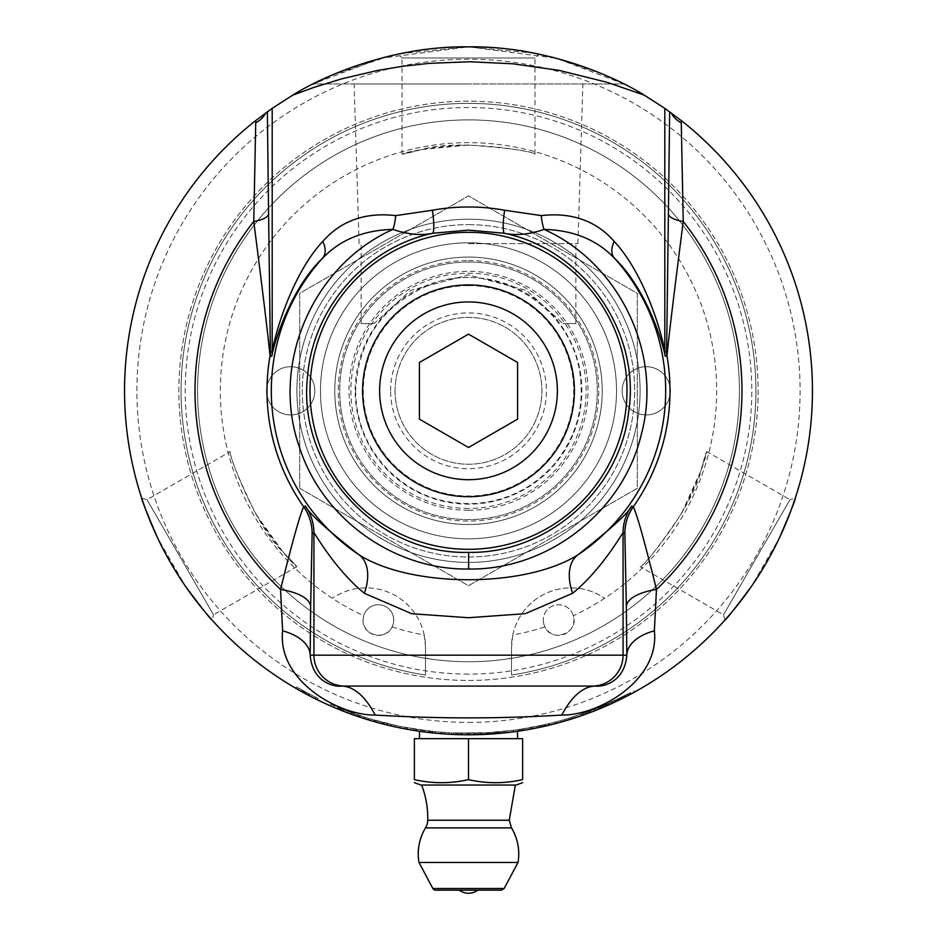 <?xml version="1.0" encoding="UTF-8"?>
<svg xmlns="http://www.w3.org/2000/svg" width="937" height="937" viewBox="0 0 937 937"><rect width="100%" height="100%" fill="white"/><g stroke="black" fill="none" stroke-linecap="round" stroke-linejoin="round"><path stroke-width="0.7" stroke-dasharray="4.68 3.51" d="M464.846 734.76L466.825 734.784M464.6 734.76L462.082 734.725M460.617 733.144L475.071 733.179A353.636 347.978 88.5 0 0 480.224 733.039L453.274 732.898L480.728 733.015A348.306 345.355 88.4 0 1 475.586 733.167L458.732 733.097L470.561 733.238L460.617 733.144L460.582 734.69L464.213 734.76M467.493 733.238L467.493 734.784L480.786 734.561A349.817 346.877 88.4 0 1 475.621 734.713L475.586 733.167M470.913 734.772L468.5 734.784L470.573 734.784L470.561 733.238M469.191 733.238L469.191 734.784L468.5 734.784L475.106 734.725A355.135 349.501 88.5 0 0 480.271 734.585L480.224 733.039M477.647 734.667L475.891 734.702M471.51 734.772L513.429 731.844L468.5 734.784A343.973 343.973 0 0 1 170.616 218.836A343.973 343.973 0 0 1 766.384 218.836A343.973 343.973 0 0 1 468.5 734.784L467.083 734.784M485.998 732.793L513.23 730.31L485.998 732.793L486.08 734.339L488.798 734.186M483.515 732.91L461.812 733.179A8241.875 1679.936 91.5 0 1 457.162 733.05A342.427 342.427 0 0 1 451.751 732.828A8245.694 1680.322 -87.6 0 0 456.694 733.039L488.856 732.629L488.95 734.175L487.814 734.245A8286.769 1688.298 87.2 0 1 483.211 734.467A343.973 343.973 0 0 1 477.765 734.655A8261.189 1685.686 -92 0 0 482.965 734.479L482.895 732.933L483.574 734.456M451.13 732.793L451.048 734.339L422.821 731.738L451.048 734.339A343.973 343.973 0 0 1 431.02 732.734A343.973 343.973 0 0 0 441.795 733.741A8332.354 1692.936 -85.8 0 0 444.688 733.964A343.973 343.973 0 0 1 435.143 733.167L435.283 731.621L422.411 730.122L431.219 731.2A342.427 342.427 0 0 0 451.13 732.793L442.709 732.265L442.592 733.812A343.973 343.973 0 0 1 429.696 732.593L426.241 732.184M461.812 733.179L461.777 734.713A8207.921 1680.252 91.5 0 1 457.104 734.596A343.973 343.973 0 0 1 451.669 734.374A8211.716 1680.638 -87.6 0 0 456.647 734.585L468.5 734.784L467.399 734.784L467.364 733.238L467.399 734.784M468.195 734.784L467.598 733.238M465.584 734.772L468.5 734.784M458.568 734.643L456.448 734.573M455.921 734.549L458.064 734.631M457.467 734.608L454.328 734.491M432.835 732.933A343.973 343.973 0 0 0 448.718 734.21A343.973 343.973 0 0 1 432.835 732.933L432.988 731.387L432.835 732.933M523.35 728.822L539.653 725.765A348.482 345.437 77.6 0 0 544.374 724.723A10074.109 1857.298 77.5 0 1 540.415 725.601A342.427 342.427 0 0 1 519.906 729.361A342.427 342.427 0 0 0 536.374 726.444L517.938 729.654L521.23 729.15L521.476 730.684L545.627 726.023A346.327 345.144 77.5 0 1 540.321 727.206L540.005 725.695L523.35 728.822L523.596 730.345L539.981 727.276A350.005 346.971 77.6 0 0 544.713 726.234A10031.92 1857.591 77.5 0 1 540.731 727.112A343.973 343.973 0 0 1 520.14 730.883A343.973 343.973 0 0 0 536.678 727.955L542.113 726.819M530.049 729.232L528.925 729.431M528.445 729.525L525.083 730.099M536.924 727.908L535.835 728.131M573.936 716.606L589.596 711.113A348.482 345.437 68.9 0 0 594.105 709.368A10074.109 1857.298 68.8 0 1 590.31 710.843A342.427 342.427 0 0 1 570.61 717.66A342.427 342.427 0 0 0 586.445 712.284L568.724 718.246L571.898 717.25L572.366 718.726L595.534 710.469A346.327 345.144 68.8 0 1 590.474 712.436L589.923 710.984L573.936 716.606L574.416 718.07L590.146 712.553A350.005 346.971 68.9 0 0 594.667 710.808A10031.92 1857.591 68.8 0 1 590.86 712.284A343.973 343.973 0 0 1 571.078 719.136A343.973 343.973 0 0 0 586.984 713.736L588.12 713.315M580.612 715.997L579.546 716.372M579.078 716.524L575.857 717.601M587.218 713.654L586.164 714.029M339.674 709.754L339.182 709.555A8310.37 1690.699 112.5 0 1 334.603 707.658A343.973 343.973 0 0 1 329.754 705.561L337.496 708.864A343.973 343.973 0 0 0 342.544 710.89L357.547 716.395A8332.835 1692.983 -71.6 0 0 362.42 718.023A343.973 343.973 0 0 0 367.468 719.616L367.925 718.129L359.89 715.552L359.398 717.028A343.973 343.973 0 0 1 353.963 715.154A2128.595 855.657 -70 0 1 347.686 712.87L346.467 712.413M342.075 709.051L365.149 717.262A344.793 343.61 108 0 1 360.007 715.599L359.667 715.481A348.482 345.437 108.1 0 0 364.259 716.981A10074.109 1857.298 108.1 0 1 360.394 715.727A342.427 342.427 0 0 1 340.834 708.548A342.427 342.427 0 0 0 356.493 714.404L338.995 707.798L342.075 709.051L341.501 710.48L359.398 717.028M345.413 712.003L342.883 711.031M359.89 715.552A342.427 342.427 0 0 1 354.467 713.689A2135.107 855.048 -70 0 1 348.224 711.417L341.501 708.817L340.541 710.094M409.094 729.618L405.112 728.892A343.973 343.973 0 0 1 399.794 727.85A8222.995 1681.786 -79.1 0 0 407.173 729.279A343.973 343.973 0 0 1 386.723 724.922L387.66 725.144A343.973 343.973 0 0 0 413.451 730.356L410.488 729.853M623.691 697.784L623.691 697.784A343.973 343.973 -115.2 0 1 605.782 706.193L624.112 697.573A343.973 343.973 -116.6 0 1 620.599 699.33L634.466 692.092A343.973 343.973 -118.5 0 1 631.023 693.966L618.584 700.314A343.973 343.973 -115.2 0 1 611.533 703.64L599.293 708.946L611.533 703.64A343.973 343.973 64.8 0 0 618.584 700.314L628.996 695.043A343.973 343.973 -117.2 0 1 622.051 698.604L605.782 706.193A343.973 343.973 64.8 0 0 623.691 697.784L623 696.402A342.427 342.427 -115.2 0 1 605.173 704.776A342.427 342.427 64.8 0 0 623 696.402L623.691 697.784M585.32 712.694L566.674 718.866L585.004 712.811A342.427 342.427 68.9 0 0 598.017 707.798L598.602 709.227A343.973 343.973 -111.1 0 1 585.531 714.263L567.119 720.342L585.848 714.146A343.973 343.973 68.9 0 0 598.602 709.227L599.293 708.946L598.204 707.716L598.602 709.227L598.017 707.798A342.427 342.427 -111.1 0 1 585.32 712.694L585.848 714.146M548.297 723.809L554.751 722.193A342.427 342.427 0 0 0 568.759 718.234L560.666 720.6A342.427 342.427 0 0 1 548.871 723.669L532.193 727.264L548.297 723.809L548.66 725.308L555.137 723.692A343.973 343.973 0 0 0 569.216 719.71L568.724 718.246M565.175 720.916L564.742 719.44A342.427 342.427 0 0 1 549.422 723.54A342.427 342.427 0 0 0 564.742 719.44L565.175 720.916A343.973 343.973 0 0 1 549.785 725.039A343.973 343.973 0 0 0 565.175 720.916L561.087 722.087A343.973 343.973 0 0 1 549.234 725.179L548.871 723.669M549.082 725.215L547.524 725.589M546.037 725.929L545.545 724.465L537.569 726.198L549.469 723.528A342.427 342.427 0 0 0 556.391 721.771A8247.099 1680.463 -105.4 0 0 562.68 720.038A342.427 342.427 0 0 1 556.508 721.736L545.545 724.465M544.198 726.351L542.687 726.69L542.359 725.179M542.652 726.69L537.885 727.709L537.569 726.198M535.765 728.143L534.992 728.295M532.193 727.264L532.485 728.775M537.545 727.78L538.47 727.592M526.43 729.876L521.136 730.731A343.973 343.973 0 0 1 491.855 733.987L492.815 733.929A343.973 343.973 0 0 0 516.732 731.387A8123.755 1671.62 -98.3 0 0 519.367 731.001A343.973 343.973 0 0 1 495.931 733.694L496.879 733.612A343.973 343.973 0 0 0 520.316 730.86A8269.002 1686.495 -98.9 0 0 523.221 730.403A343.973 343.973 0 0 1 497.746 733.542L498.695 733.46A343.973 343.973 0 0 0 529.499 729.337L526.664 729.829M448.718 734.21L448.8 732.675A342.427 342.427 0 0 1 432.988 731.387A342.427 342.427 0 0 0 448.8 732.675L448.718 734.21L442.592 733.812M421.029 731.492L423.969 731.891M422.786 731.738L431.043 732.734L431.184 731.2A342.427 342.427 0 0 0 441.913 732.207A8366.871 1692.632 -85.8 0 0 444.794 732.418A342.427 342.427 0 0 1 435.283 731.621M420.338 731.399L417.855 731.036M442.709 732.265A342.427 342.427 0 0 1 429.872 731.047L416.04 729.197L415.805 730.719L420.596 731.434M374.027 719.944A342.427 342.427 0 0 1 368.862 718.421L376.967 720.776A342.427 342.427 0 0 0 382.167 722.181L374.027 719.944L373.605 721.431A343.973 343.973 0 0 1 368.417 719.897L376.557 722.263A343.973 343.973 0 0 0 381.781 723.669L377.096 722.415M376.709 722.31L384.17 724.289L384.545 722.79L396.632 725.613L396.304 727.124M310.604 696.402L302.03 691.822L302.78 690.464L305.837 692.138L305.111 693.497L302.698 692.185L310.206 696.203M604.412 705.116L619.486 698.159A348.482 345.437 63.4 0 0 623.796 695.992A10074.109 1857.298 63.4 0 1 620.165 697.819A342.427 342.427 0 0 1 601.203 706.475A342.427 342.427 0 0 0 616.464 699.623L599.375 707.236L602.444 705.959L603.053 707.376L625.33 696.952A346.327 345.144 63.3 0 1 620.481 699.389L619.79 698.006L604.412 705.116L605.021 706.533L620.165 699.541A350.005 346.971 63.4 0 0 624.499 697.374A10031.92 1857.591 63.4 0 1 620.856 699.201A343.973 343.973 0 0 1 601.812 707.903A343.973 343.973 0 0 0 617.132 701.017L618.221 700.489M611.006 703.874L609.975 704.343M602.444 705.959L621.372 697.222A342.427 342.427 62.8 0 0 628.27 693.685L617.905 698.92A342.427 342.427 -115.2 0 1 610.889 702.235L608.909 703.125L609.542 704.542L606.426 705.924M617.354 700.911L616.347 701.391M497.418 733.566L507.116 732.605M504.68 732.875L499.761 733.366L509.283 732.359L509.096 730.825M496.61 733.636L492.522 733.94M487.111 734.28L492.803 733.929L492.698 732.383A342.427 342.427 0 0 0 516.521 729.853L516.732 731.387M495.064 733.753L508.135 732.488L507.959 730.954L491.304 732.476L507.959 730.954M427.565 732.336L425.164 732.043M412.643 730.216L422.282 731.668M419.858 731.328L414.962 730.591L424.438 731.949L424.637 730.415L428.771 730.93L401.762 726.667L401.469 728.19M411.847 730.087L411.214 729.982M407.806 729.384L410.289 729.818M402.477 728.389L404.831 728.845M396.632 725.613L369.939 718.749L384.428 722.755L384.041 724.254L395.555 726.96A346.772 345.366 102.7 0 1 390.694 725.87L391.045 724.36L374.847 720.178L374.425 721.666L390.635 725.859M389.242 725.531L383.924 724.219L384.299 722.72M392.041 726.175L394.336 726.69M390.389 725.8L388.621 725.379M385.4 724.594L379.895 723.177M365.149 717.262L364.68 718.738A346.327 345.144 108 0 1 359.515 717.063L360.007 715.599M349.63 713.596L348.447 713.151M348.095 713.022L344.921 711.815M344.066 709.836L343.504 711.265L359.176 716.946A350.005 346.971 108.1 0 0 363.79 718.456A10031.92 1857.591 108.1 0 1 359.913 717.192A343.973 343.973 0 0 1 340.248 709.977A343.973 343.973 0 0 0 355.99 715.868L357.138 716.255M356.224 715.938L355.17 715.575M766.384 562.797L751.263 586.667L779.49 537.768L766.384 562.797M170.616 562.797L157.51 537.768L185.737 586.667L170.616 562.797M468.5 46.85C495.474 47.518 515.573 49.298 528.796 52.179C506.566 45.386 428.244 45.737 407.29 52.343C420.362 49.403 440.765 47.576 468.5 46.85M623.89 83.955L556.531 58.317L468.5 46.85L380.469 58.317L313.11 83.955L623.89 83.955L313.11 83.955M330.562 75.721L389.71 55.997M399.654 53.807L466.813 46.85L534.055 53.151M552.713 57.321L602.315 73.953M614.625 79.434L622.273 83.135M468.5 145.012C411.484 146.828 379.204 161.246 421.498 149.557C459.563 138.055 538.061 152.181 534.98 154.172C531.033 151.08 508.885 148.023 468.5 145.012L421.498 149.557L402.02 154.172L402.02 57.977L534.98 57.977L402.02 57.977L398.178 54.135M255.625 513.722C285.703 562.188 314.328 582.943 283.056 552.162C254.068 524.943 227.059 449.901 230.326 451.575C229.612 456.53 238.045 477.249 255.625 513.722L283.068 552.162L296.795 566.709L213.495 614.801L147.015 499.667L213.495 614.801L212.078 620.06M681.375 513.722C708.313 463.44 711.968 428.279 700.946 470.737C691.869 509.459 640.393 570.375 640.205 566.709C644.855 564.847 658.57 547.185 681.375 513.722L700.946 470.737L706.674 451.575L789.985 499.667L723.505 614.801L789.985 499.667L795.244 498.261M468.5 219.223A171.6 171.6 0 0 1 617.108 476.617A171.6 171.6 0 0 1 319.892 476.617A171.6 171.6 0 0 1 468.5 219.223A171.6 171.6 0 0 1 617.108 476.617A171.6 171.6 0 0 1 319.892 476.617A171.6 171.6 0 0 1 468.5 219.223M468.5 224.634A166.189 166.189 0 0 1 634.689 390.823A166.189 166.189 0 0 1 468.5 557A166.189 166.189 0 0 1 302.311 390.823A166.189 166.189 0 0 1 468.5 224.634A166.189 166.189 0 0 0 302.311 390.823A166.189 166.189 0 0 0 468.5 557A166.189 166.189 0 0 0 634.689 390.823A166.189 166.189 0 0 0 468.5 224.634M468.5 257.089A133.722 133.722 0 0 1 584.301 457.678A133.722 133.722 0 0 1 352.699 457.678A133.722 133.722 0 0 1 468.5 257.089A133.722 133.722 0 0 0 352.699 457.678A133.722 133.722 0 0 0 584.301 457.678A133.722 133.722 0 0 0 468.5 257.089M363.064 620.036C362.033 635.52 386.091 641.236 392.064 626.912A248.164 248.164 0 0 0 424.203 634.993L425.503 647.338L425.503 675.015A287.425 287.425 0 0 1 227.082 234.824A287.425 287.425 0 0 1 709.918 234.824A287.425 287.425 0 0 1 511.497 675.015L511.497 647.338L512.797 634.993A248.164 248.164 0 0 0 544.936 626.912C551.963 643.473 579.441 632.674 573.315 615.761A248.164 248.164 0 0 0 655.537 227.714A248.164 248.164 0 0 0 281.463 227.714A248.164 248.164 0 0 0 363.685 615.761L363.064 620.036A15.308 15.308 0 0 1 383.983 605.782A15.308 15.308 0 0 1 376.018 635.169A15.308 15.308 0 0 1 363.064 620.036M573.315 615.761A15.308 15.308 0 0 0 543.308 620.036A15.308 15.308 0 0 1 572.484 613.536A15.308 15.308 0 0 1 564.215 634.29A15.308 15.308 0 0 1 543.308 620.036A15.308 15.308 0 0 0 544.936 626.912M512.797 634.993A59.488 59.488 0 0 1 604.658 598.298A59.488 59.488 0 0 0 511.497 647.338L511.497 675.015A287.425 287.425 0 0 0 709.918 234.824A287.425 287.425 0 0 0 227.082 234.824A287.425 287.425 0 0 0 425.503 675.015L425.503 647.338A59.488 59.488 0 0 0 332.342 598.298A59.488 59.488 0 0 1 424.203 634.993M392.064 626.912A15.308 15.308 0 0 0 383.983 605.782A15.308 15.308 0 0 0 363.685 615.761M332.342 598.298A248.164 248.164 0 0 1 281.463 227.714A248.164 248.164 0 0 1 655.537 227.714A248.164 248.164 0 0 1 604.658 598.298M468.5 680.449A289.627 289.627 0 0 0 758.127 390.823A289.627 289.627 0 0 0 468.5 101.184A289.627 289.627 0 0 0 178.873 390.823A289.627 289.627 0 0 0 468.5 680.449A289.627 289.627 0 0 0 758.127 390.823A289.627 289.627 0 0 0 468.5 101.184A289.627 289.627 0 0 0 178.873 390.823A289.627 289.627 0 0 0 468.5 680.449M468.5 738.649L517.505 738.649L419.495 738.649L468.5 738.649L468.5 779.619C450.463 783.719 432.414 783.719 414.377 779.619L414.377 738.649L522.623 738.649L522.623 779.619C504.586 783.719 486.537 783.719 468.5 779.619M420.877 785.03L516.123 785.03M468.5 890.15L435.576 890.15M418.991 862.462L518.009 862.462M511.485 827.886L425.515 827.886M468.5 785.03L515.373 785.03L468.5 785.03M468.5 285.633A105.178 105.178 0 0 1 559.588 443.412A105.178 105.178 0 0 1 377.412 443.412A105.178 105.178 0 0 1 468.5 285.633M419.413 362.478L419.413 419.155L468.5 447.488L517.587 419.155L517.587 362.478L468.5 334.146L419.413 362.478M468.5 722.415A331.604 331.604 0 0 0 755.679 225.021A331.604 331.604 0 0 0 181.321 225.021A331.604 331.604 0 0 0 468.5 722.415M468.5 674.113A283.29 283.29 0 0 1 223.158 249.172A283.29 283.29 0 0 1 713.842 249.172A283.29 283.29 0 0 1 468.5 674.113M543.015 726.62L549.832 725.027A343.973 343.973 0 0 0 556.789 723.259A8213.121 1680.779 -105.4 0 0 563.102 721.513A343.973 343.973 0 0 1 556.906 723.235L556.508 721.736M549.925 725.004L549.047 723.633M540.262 727.217L538.025 727.686M468.5 119.889A270.922 270.922 0 0 0 197.578 390.823A270.922 270.922 0 0 0 468.5 661.745A270.922 270.922 0 0 0 739.422 390.823A270.922 270.922 0 0 0 468.5 119.889A270.922 270.922 0 0 0 197.578 390.823A270.922 270.922 0 0 0 468.5 661.745A270.922 270.922 0 0 0 739.422 390.823A270.922 270.922 0 0 0 468.5 119.889M374.05 323.57L361.143 323.57L374.05 323.57L410.511 290.447L468.5 274.869L526.489 290.447L562.95 323.57L526.489 290.447L468.5 274.869L410.511 290.447L374.05 323.57M468.5 243.643L577.895 243.643L468.5 243.643M562.95 323.57L575.857 323.57L562.95 323.57M468.5 83.955L354.116 83.955L468.5 83.955M595.756 686.083L341.244 686.083M468.5 242.8A148.023 148.023 0 0 1 616.523 390.823A148.023 148.023 0 0 1 468.5 538.834A148.023 148.023 0 0 1 320.477 390.823A148.023 148.023 0 0 1 468.5 242.8A148.023 148.023 0 0 1 616.523 390.823A148.023 148.023 0 0 1 468.5 538.834A148.023 148.023 0 0 1 320.477 390.823A148.023 148.023 0 0 1 468.5 242.8M390.612 390.823A77.888 77.888 0 0 1 507.444 323.359A77.888 77.888 0 0 1 507.444 458.275A77.888 77.888 0 0 1 390.612 390.823M395.074 390.823A73.426 73.426 0 0 0 505.219 454.41A73.426 73.426 0 0 0 505.219 327.224A73.426 73.426 0 0 0 395.074 390.823A73.426 73.426 0 0 0 468.5 464.248A73.426 73.426 0 0 0 541.926 390.823A73.426 73.426 0 0 0 468.5 317.385A73.426 73.426 0 0 0 395.074 390.823M468.5 277.481A113.33 113.33 0 0 0 370.349 447.488A113.33 113.33 0 0 0 566.651 447.488A113.33 113.33 0 0 0 468.5 277.481M299.688 488.282L468.5 585.742L637.312 488.282L637.312 293.351L468.5 195.892L299.688 293.351L299.688 488.282L299.688 293.351L468.5 195.892L637.312 293.351L637.312 488.282L468.5 585.742L299.688 488.282M468.5 262.032A128.791 128.791 0 0 1 597.291 390.823A128.791 128.791 0 0 1 468.5 519.613A128.791 128.791 0 0 1 339.709 390.823A128.791 128.791 0 0 1 468.5 262.032A128.791 128.791 0 0 1 597.291 390.823A128.791 128.791 0 0 1 468.5 519.613A128.791 128.791 0 0 1 339.709 390.823A128.791 128.791 0 0 1 468.5 262.032M468.5 260.568A130.243 130.243 0 0 1 598.743 390.823A130.243 130.243 0 0 1 468.5 521.066A130.243 130.243 0 0 1 338.257 390.823A130.243 130.243 0 0 1 468.5 260.568M424.028 731.902L429.134 732.523A343.973 343.973 0 0 0 438.153 733.448A8057.872 1664.826 -85.2 0 0 440.835 733.671A343.973 343.973 0 0 1 432.215 732.863L431.161 732.757M429.333 732.547L427.694 732.359M401.762 726.667L423.501 730.274L423.29 731.797L422.505 731.692M422.376 731.68L423.255 731.797L423.454 730.263L416.953 729.337L416.719 730.86M423.501 730.274L415.208 729.068L414.962 730.591L422.634 731.715M305.685 693.813L308.039 695.067A343.973 343.973 0 0 0 308.987 695.559A343.973 343.973 0 0 1 308.039 695.067L305.603 693.767M494.08 733.835L492.897 733.917M495.743 733.706L497.16 733.589M302.78 692.232L309.901 696.039M309.971 696.074L300.308 690.862M305.837 692.138L304.279 691.295L303.541 692.642L301.351 691.436A343.973 343.973 0 0 0 304.209 693.017L308.378 695.242A343.973 343.973 0 0 0 308.987 695.559A343.973 343.973 0 0 0 311.33 696.777A343.973 343.973 0 0 1 308.987 695.559L308.718 695.418M303.986 692.888L303.155 692.431M304.279 691.295L303.436 690.827L302.862 692.279M304.08 692.947L304.97 693.427M409.34 729.654L408.181 729.454M411.003 729.946L412.385 730.181M377.693 722.579L375.585 721.994M375.432 720.354L391.443 724.453L375.432 720.354L375.011 721.841L386.267 724.816M388.141 725.261L389.628 725.613M359.667 715.481L359.176 716.946M364.259 716.981L363.79 718.456M360.394 715.727L359.913 717.192M340.834 708.548L340.248 709.977L340.834 708.548M356.493 714.404L355.99 715.868M358.637 715.142L358.145 716.606M338.995 707.798L338.409 709.239M384.428 722.755L395.882 725.449A345.238 343.832 102.7 0 1 391.045 724.36M395.882 725.449L395.555 726.96M384.545 722.79L374.882 720.19L374.46 721.677M369.939 718.749L369.494 720.225M391.443 724.453L391.104 725.964M428.771 730.93L428.584 732.465M415.208 729.068L414.962 730.591L415.208 729.068L424.637 730.415M406.974 727.662L406.705 729.185M480.728 733.015L480.786 734.561M458.732 733.097L458.697 734.643M463.288 734.749L459.61 734.667M470.023 733.238L470.034 734.784M475.071 733.179L475.106 734.725M455.312 732.98L455.253 734.526M461.098 733.156L461.063 734.702M453.274 732.898L453.203 734.444M513.23 730.31L513.429 731.844M491.304 732.476L491.41 734.022M549.422 723.54L549.785 725.039L549.422 723.54M609.542 704.542L608.909 703.125L606.977 703.992L610.889 702.235A342.427 342.427 64.8 0 0 617.905 698.92L624.628 695.57A344.793 343.61 63.3 0 1 619.79 698.006M624.628 695.57L625.33 696.952M619.486 698.159L620.165 699.541M623.796 695.992L624.499 697.374L623.796 695.992M620.165 697.819L620.856 699.201M601.203 706.475L601.812 707.903L601.203 706.475M616.464 699.623L617.132 701.017M618.502 698.639L619.181 700.021M599.375 707.236L599.973 708.665M303.436 690.827L302.101 690.089A342.427 342.427 0 0 0 304.947 691.658L309.105 693.872A342.427 342.427 0 0 0 309.702 694.188A342.427 342.427 0 0 0 312.033 695.395L311.33 696.777L312.033 695.395A342.427 342.427 0 0 1 309.702 694.188L302.78 690.464M302.101 690.089L301.351 691.436M304.947 691.658L304.209 693.017M309.702 694.188L308.987 695.559L309.702 694.188A342.427 342.427 0 0 1 308.753 693.696A342.427 342.427 0 0 0 309.702 694.188L308.987 695.559M305.228 691.811L308.753 693.696L305.228 691.811L304.49 693.169M296.525 686.915L307.16 692.841L296.525 686.915L295.752 688.262M318.006 698.393L307.16 692.841L318.006 698.393L317.327 699.787M298.575 688.098L307.16 692.841L298.575 688.098L297.802 689.445M315.851 697.327L307.16 692.841L315.851 697.327L315.16 698.721M382.167 722.181L381.781 723.669M368.862 718.421L368.417 719.897M376.967 720.776L376.557 722.263M416.04 729.197L423.454 730.263M416.953 729.337L431.184 731.2L431.043 732.734M438.293 731.902A8091.147 1664.51 -85.2 0 0 440.964 732.125A342.427 342.427 0 0 1 432.379 731.328L429.322 730.989A342.427 342.427 0 0 0 438.293 731.902L438.153 733.448M441.913 732.207L441.795 733.741M422.411 730.122L422.2 731.656M430.2 731.094L430.036 732.629M444.794 732.418L444.688 733.964M421.041 729.935L420.83 731.469M440.964 732.125L440.835 733.671M516.521 729.853A8157.335 1671.303 -98.3 0 0 519.133 729.478A342.427 342.427 0 0 1 495.802 732.148L496.751 732.066A342.427 342.427 0 0 0 520.082 729.326A8303.225 1686.178 -98.9 0 0 522.975 728.881A342.427 342.427 0 0 1 497.617 731.996L498.566 731.914A342.427 342.427 0 0 0 529.229 727.815L520.902 729.209L521.136 730.731M529.229 727.815L529.499 729.337M520.902 729.209A342.427 342.427 0 0 1 491.749 732.453L491.855 733.987M491.749 732.453L492.698 732.383M519.133 729.478L519.367 731.001M495.802 732.148L495.931 733.694M496.751 732.066L496.879 733.612M520.082 729.326L520.316 730.86M522.975 728.881L523.221 730.403M497.617 731.996L497.746 733.542M498.566 731.914L498.695 733.46M560.666 720.6L561.087 722.087M568.759 718.234L569.216 719.71M556.391 721.771L556.789 723.259M543.53 724.922L543.87 726.421M562.68 720.038L563.102 721.513M605.173 704.776L605.782 706.193L605.173 704.776M585.004 712.811L585.531 714.263M583.329 713.408L583.856 714.861M566.674 718.866L567.119 720.342M587.405 711.933L587.944 713.373M606.977 703.992L598.708 707.517L606.977 703.992L607.598 705.409L606.977 703.992M598.79 709.157L598.204 707.716L599.293 708.946M605.126 704.8L605.747 706.217L605.126 704.8M603.416 705.538L604.025 706.955L603.416 705.538M601.882 706.193L602.491 707.611L601.882 706.193M600.57 706.744L601.167 708.173L600.57 706.744M599.504 707.189L600.09 708.618L599.504 707.189M605.372 704.694L605.981 706.111L605.372 704.694M605.888 704.472L606.508 705.889L605.888 704.472M606.707 704.109L607.328 705.526L606.707 704.109M607.82 703.617L608.441 705.034L607.808 703.617M609.179 703.008L609.811 704.413L609.167 703.008M610.76 702.293L611.404 703.699L610.748 702.293M612.517 701.485L613.173 702.879L612.493 701.485M614.344 700.63L615 702.024L614.356 700.618M610.889 702.235L611.533 703.64L610.889 702.235M618.572 698.604L619.24 699.998M616.839 699.435L617.506 700.829M614.953 700.337L615.609 701.743M617.905 698.92L618.584 700.314L617.905 698.92M620.599 699.33L619.919 697.936L620.634 699.307M621.934 696.941L622.625 698.323M625.506 695.125L626.221 696.496M627.005 694.34L627.731 695.711M628.27 693.685L628.996 695.043M621.372 697.222L622.051 698.604M620.095 697.854L620.774 699.248M623.246 696.285L623.937 697.655M623.503 696.144L624.206 697.526M623.41 696.191L624.112 697.573M625.366 695.195L626.08 696.566M633.717 690.745L634.466 692.092M630.296 692.607L631.023 693.966M630.39 692.548L631.116 693.919M630.132 692.689L630.859 694.059M629.523 693.017L630.25 694.387M628.575 693.521L629.301 694.891M627.322 694.176L628.036 695.547M625.799 694.973L626.513 696.343M624.042 695.875L624.745 697.245M622.109 696.847L622.8 698.229M620.036 697.878L620.727 699.271M615.129 700.255L615.796 701.649M617.085 699.318L617.764 700.712M618.865 698.463L619.544 699.845M620.411 697.702L621.09 699.084M621.676 697.069L622.367 698.452M622.625 696.589L623.328 697.971M488.856 732.629L487.72 732.699A8321.087 1687.982 87.2 0 1 483.141 732.921A342.427 342.427 0 0 1 477.729 733.109L477.765 734.655M483.141 732.921L483.211 734.467M477.729 733.109A8295.39 1685.382 -92 0 0 482.895 732.933M457.162 733.05L457.104 734.596M451.751 732.828L451.669 734.374M487.72 732.699L487.814 734.245M405.393 727.37A342.427 342.427 0 0 1 400.099 726.339A8256.938 1681.446 -79.1 0 0 407.454 727.756A342.427 342.427 0 0 1 387.098 723.423L388.023 723.645A342.427 342.427 0 0 0 413.697 728.822L405.393 727.37L405.112 728.892M413.697 728.822L413.451 730.356M400.099 726.339L399.794 727.85M407.454 727.756L407.173 729.279M387.098 723.423L386.723 724.922M388.023 723.645L387.66 725.144M354.467 713.689L353.963 715.154M343.703 709.696L343.141 711.124M341.501 708.817L339.756 708.114A8344.793 1690.383 112.5 0 1 335.212 706.229L334.603 707.658M335.212 706.229A342.427 342.427 0 0 1 330.374 704.144L329.754 705.561M330.374 704.144L338.081 707.435L337.496 708.864M338.081 707.435A342.427 342.427 0 0 0 343.106 709.45L342.544 710.89M343.106 709.45L356.388 714.369L355.884 715.821M356.388 714.369L358.051 714.931A8367.351 1692.667 -71.6 0 0 362.9 716.547L362.42 718.023M362.9 716.547A342.427 342.427 0 0 0 367.925 718.129M571.898 717.25L594.96 709.028A344.793 343.61 68.8 0 1 589.923 710.984M594.96 709.028L595.534 710.469M589.596 711.113L590.146 712.553M594.105 709.368L594.667 710.808M590.31 710.843L590.86 712.284M570.61 717.66L571.078 719.136L570.61 717.66M586.445 712.284L586.984 713.736M588.577 711.499L589.115 712.94M521.23 729.15L545.275 724.524A344.793 343.61 77.5 0 1 540.005 725.695M545.275 724.524L545.627 726.023M539.653 725.765L539.981 727.276M544.374 724.723L544.713 726.234M540.415 725.601L540.731 727.112M519.906 729.361L520.14 730.883L519.906 729.361M536.374 726.444L536.678 727.955M538.599 725.988L538.916 727.499M517.938 729.654L518.161 731.176M509.283 658.266L509.927 658.266L509.283 658.266M427.717 658.266L427.073 658.266L427.717 658.266M646.284 366.707A24.116 24.116 0 0 1 667.167 402.875A24.116 24.116 0 0 1 625.401 402.875A24.116 24.116 0 0 1 646.284 366.707A24.116 24.116 0 0 1 670.4 390.823A24.116 24.116 0 0 1 646.284 414.939A24.116 24.116 0 0 1 622.168 390.823A24.116 24.116 0 0 1 646.284 366.707M290.716 366.707A24.116 24.116 0 0 1 311.599 402.875A24.116 24.116 0 0 1 269.833 402.875A24.116 24.116 0 0 1 290.716 366.707A24.116 24.116 0 0 1 314.832 390.823A24.116 24.116 0 0 1 290.716 414.939A24.116 24.116 0 0 1 266.6 390.823A24.116 24.116 0 0 1 290.716 366.707M432.847 888.51L504.153 888.51M427.74 820.226L509.259 820.226M468.5 510.302A119.479 119.479 0 0 1 349.021 390.823A119.479 119.479 0 0 1 468.5 271.343A119.479 119.479 0 0 1 587.979 390.823A119.479 119.479 0 0 1 468.5 510.302M468.5 508.44A117.617 117.617 0 0 1 350.883 390.823A117.617 117.617 0 0 1 468.5 273.206A117.617 117.617 0 0 1 586.117 390.823A117.617 117.617 0 0 1 468.5 508.44M352.394 712.952L351.867 714.404L352.359 712.94M352.453 712.975L351.925 714.427M351.164 712.507L350.625 713.959M383.807 722.603L383.42 724.102M383.303 722.474L382.928 723.973M383.186 722.439L382.8 723.938M420.865 729.911L420.654 731.446M415.267 729.08L415.032 730.602M466.954 733.238L466.942 734.784M499.62 731.82L499.761 733.366M505.324 731.258L505.488 732.793M499.69 731.82L499.831 733.355M612.587 701.45L613.231 702.855M611.334 702.024L611.978 703.429M306.048 692.244L305.31 693.603M305.907 692.174L305.169 693.532M309.105 693.872L308.378 695.242M308.753 693.696L308.039 695.067L308.753 693.696M307.16 692.841L306.422 694.212M429.872 731.047L429.696 732.593M424.672 730.427L424.473 731.961M429.322 730.989L429.134 732.523M432.379 731.328L432.215 732.863M554.751 722.193L555.137 723.692M549.469 723.528L549.832 725.027M542.09 725.238L542.418 726.749M474.52 733.191L474.555 734.737M456.694 733.039L456.647 734.585M474.251 733.191L474.274 734.737M348.224 711.417L347.686 712.87M339.756 708.114L339.182 709.555M352.265 712.905L351.738 714.357M358.051 714.931L357.547 716.395M582.837 715.224L582.322 713.771L582.873 715.212M582.416 713.736L582.931 715.189M581.116 714.193L581.631 715.645M532.357 728.81L532.075 727.288L532.392 728.799M532.169 727.264L532.45 728.787M530.81 727.522L531.092 729.045M724.922 620.06L723.505 614.801L640.205 566.709M141.756 498.261L147.015 499.667L230.326 451.575M534.98 154.172L534.98 57.977L538.822 54.135M575.857 323.57L575.857 243.643M361.143 323.57L361.143 243.643M577.895 243.643L582.884 83.955M359.105 243.643L354.116 83.955M355.65 390.823C355.978 419.12 365.371 443.997 383.854 465.443C408.567 492.253 439.148 504.926 475.586 503.45C506.472 501.049 532.321 488.376 553.146 465.443C576.653 437.556 585.379 405.639 579.359 369.67C566.159 297.626 485.987 260.802 430.27 284.637C383.116 304.373 358.239 339.756 355.65 390.823"/><path stroke-width="1.41" d="M464.096 734.76L468.5 734.784A343.973 343.973 0 0 0 681.304 120.58L664.801 108.364L644.293 95.164C612.868 75.335 543.308 45.714 468.395 46.85C392.861 45.819 323.558 75.686 292.707 95.164L272.198 108.364L255.696 120.58A343.973 343.973 0 0 0 468.5 734.784L467.493 734.784M466.825 734.784L464.6 734.76M462.082 734.725L460.582 734.69M464.213 734.76L464.846 734.76M475.621 734.713L470.913 734.772M470.573 734.784L469.191 734.784M480.271 734.585L477.647 734.667M475.891 734.702L471.51 734.772M482.965 734.479L487.111 734.28M488.798 734.186L487.814 734.245M509.283 732.359L507.327 732.582M451.669 734.374L451.048 734.339L451.669 734.374M422.821 731.738L419.495 731.27L422.821 731.738M461.777 734.713L463.885 734.749M467.586 734.784L463.288 734.749M467.083 734.784L465.584 734.772M459.61 734.667L457.467 734.608M454.328 734.491L467.399 734.784M540.321 727.206L530.049 729.232M528.925 729.431L524.134 730.251M525.083 730.099L521.476 730.684M538.025 727.686L536.924 727.908M535.835 728.131L528.445 729.525M590.474 712.436L580.612 715.997M579.546 716.372L574.931 717.906M575.857 717.601L572.366 718.726M588.12 713.315L587.218 713.654M586.164 714.029L579.078 716.524M367.468 719.616L364.68 718.738M346.467 712.413L345.413 712.003M343.141 711.124L339.182 709.555M410.488 729.853L409.094 729.618M569.169 719.721L565.175 720.916M547.524 725.589L546.037 725.929M549.41 725.133L544.198 726.351M537.885 727.709L535.765 728.143M534.992 728.295L533.223 728.635M532.884 728.705L537.545 727.78M538.47 727.592L548.66 725.308M451.048 734.339L448.718 734.21M426.241 732.184L427.295 732.312M423.969 731.891L422.786 731.738M422.634 731.715L421.662 731.586M422.505 731.692L420.338 731.399M420.596 731.434L417.855 731.036M416.942 730.895L415.981 730.755M417.925 731.047L421.029 731.492M424.438 731.949L431.02 732.734M383.924 724.219L373.605 721.431M310.206 696.203L317.128 699.681M317.011 699.634L314.305 698.288M313.848 698.053L310.604 696.402M303.155 692.431L299.137 690.206M298.645 689.925L296.045 688.426M295.94 688.367L302.03 691.822M620.481 699.389L611.006 703.874M609.975 704.343L606.169 706.029M606.426 705.924L605.021 706.533M618.221 700.489L617.354 700.911M616.347 701.391L609.518 704.542M605.033 706.521L603.053 707.376M507.116 732.605L504.68 732.875M494.08 733.835L496.61 733.636M495.743 733.706L492.522 733.94M492.897 733.917L486.08 734.339M492.803 733.929L495.064 733.753M435.143 733.167L427.565 732.336M425.164 732.043L422.482 731.692M422.282 731.668L419.858 731.328M411.214 729.982L411.847 730.087M404.831 728.845L407.806 729.384M408.181 729.454L402.477 728.389M390.694 725.87L385.833 724.699M385.47 724.617L384.17 724.289M389.242 725.531L392.041 726.175M394.336 726.69L391.104 725.964M388.621 725.379L387.695 725.156M387.122 725.015L385.4 724.594M379.895 723.177L377.693 722.579M374.425 721.666L384.041 724.254M359.515 717.063L349.63 713.596M348.447 713.151L344.02 711.464M344.921 711.815L343.504 711.265M357.138 716.255L356.224 715.938M355.17 715.575L348.095 713.022M343.516 711.277L341.501 710.48M751.263 586.667C734.831 608.652 726.046 619.79 724.922 620.083C726.046 619.79 734.831 608.652 751.263 586.667M779.49 537.768C790.313 512.539 795.572 499.374 795.255 498.25C795.572 499.374 790.313 512.539 779.49 537.768M157.51 537.768C146.687 512.539 141.428 499.374 141.745 498.25C141.428 499.374 146.687 512.539 157.51 537.768M185.737 586.667C202.169 608.652 210.954 619.79 212.078 620.083C210.954 619.79 202.169 608.652 185.737 586.667M528.796 52.179L538.834 54.123L528.796 52.179M407.29 52.343L398.166 54.123L407.29 52.343M313.11 83.955L330.562 75.721M389.71 55.997L399.654 53.807M534.055 53.151L552.713 57.321M602.315 73.953L614.625 79.434M622.273 83.135L623.89 83.955M522.623 779.619C522.623 783.719 522.623 783.719 522.623 779.619C522.623 783.719 522.623 783.719 522.623 779.619C504.586 783.719 486.537 783.719 468.5 779.619L468.5 738.649L522.623 738.649L522.623 779.619M468.5 738.649L414.377 738.649L414.377 779.619C414.377 783.719 414.377 783.719 414.377 779.619C414.377 783.719 414.377 783.719 414.377 779.619C432.414 783.719 450.463 783.719 468.5 779.619M522.623 782.664L516.123 785.03L420.877 785.03L414.377 782.664M432.847 888.51L504.153 888.51L501.424 890.15L435.576 890.15A3.092 3.092 0 0 1 432.847 888.51L418.991 862.462L518.009 862.462A50.247 50.247 0 0 0 511.485 827.886L509.259 820.226L427.74 820.226A92.751 92.751 0 0 0 421.627 785.03M501.424 890.15L468.5 890.15M427.74 820.226A15.46 15.46 0 0 1 425.515 827.886L511.485 827.886M468.5 284.918A105.893 105.893 0 0 0 376.791 443.763A105.893 105.893 0 0 0 560.209 443.763A105.893 105.893 0 0 0 468.5 284.918M419.413 419.155L419.413 362.478L468.5 334.146L517.587 362.478L517.587 419.155L468.5 447.488L419.413 419.155M468.5 301.937A88.886 88.886 0 0 1 545.475 435.26A88.886 88.886 0 0 1 391.525 435.26A88.886 88.886 0 0 1 468.5 301.937M556.906 723.235L552.104 724.465M551.542 724.606L549.925 725.004M545.884 725.964L540.262 727.217M542.113 726.819L543.015 726.62M468.5 232.317A158.494 158.494 0 0 1 605.759 470.069A158.494 158.494 0 0 1 331.241 470.069A158.494 158.494 0 0 1 468.5 232.317M255.696 120.58A83.885 28.274 118.4 0 1 255.731 122.794A24.737 19.841 178.7 0 0 265.593 113.072M255.731 122.794L253.763 221.472A24.737 8.585 179.6 0 0 268.591 213.671L267.361 111.784M544.022 229.436C619.638 262.992 662.951 353.928 641.447 433.831C623.585 511.426 548.145 570.352 468.641 569.017C393.739 570.176 321.859 518.407 299.36 446.89C269.973 364.142 312.864 264.878 392.99 229.401C363.872 230.115 340.447 239.673 322.715 258.05C291.536 287.554 274.26 341.56 271.824 356.201L270.02 356.025C268.146 335.329 260.732 275.923 253.763 221.472A273.475 273.475 0 0 0 280.538 589.455L282.634 630.847C277.071 680.707 339.182 715.704 375.175 715.048C437.38 718.831 499.597 718.831 561.825 715.048C597.829 715.716 659.917 680.707 654.366 630.847L656.462 589.455C644.644 541.703 636.926 514.144 633.307 506.765L631.573 506.109C628.657 512.762 610.83 528.96 578.094 554.727C525.47 588.049 411.542 588.096 358.906 554.727C326.205 529.018 308.378 512.808 305.427 506.109L303.693 506.765C300.145 514.015 292.426 541.574 280.538 589.455A46.381 18.447 0.4 0 1 310.651 606.637L312.138 533.446A46.381 46.37 72.4 0 0 303.693 506.765A201.514 201.514 0 0 1 270.02 356.025A24.737 24.725 95 0 0 270.383 351.762L268.591 213.671M312.138 533.446L313.93 532.872C315.148 533.493 334.79 569.169 364.364 593.285L411.718 613.712L468.512 617.729L525.341 613.653L572.636 593.285C602.233 569.122 621.899 533.422 623.07 532.872L624.862 533.446A46.381 46.37 107.6 0 1 633.307 506.765A201.514 201.514 0 0 0 666.98 356.025C668.854 335.341 676.268 275.982 683.237 221.472L681.269 122.794A83.885 28.274 -118.4 0 1 681.304 120.58M681.269 122.794A24.737 19.841 1.3 0 1 671.407 113.072M624.862 533.446L626.349 606.637A46.381 18.447 179.6 0 1 656.462 589.455A273.475 273.475 0 0 0 683.237 221.472A24.737 8.585 0.4 0 1 668.409 213.671L666.617 351.762L664.801 351.914C662.506 335.27 645.277 274.846 614.215 241.406C596.143 220.757 571.839 212.16 541.293 215.604A24.737 9.136 -95.5 0 0 544.01 229.413C573.292 230.186 596.717 239.731 614.285 258.05C645.464 287.706 662.705 341.408 665.176 356.201L666.98 356.025A24.737 24.725 85 0 1 666.617 351.762M626.349 606.637L626.818 655.174A46.381 26.775 179.3 0 1 654.366 630.847M282.634 630.847A46.381 26.775 -179.3 0 1 310.182 655.174C312.419 683.202 335.493 687.032 341.244 686.083L592.161 686.083A30.921 30.909 -90 0 0 623.07 655.174L626.818 655.174C624.581 683.202 601.507 687.032 595.756 686.083A146.863 56.911 90 0 0 561.825 715.048M341.244 686.083A146.863 56.911 -90 0 1 375.175 715.048M364.364 593.285A46.381 28.169 123 0 0 358.906 554.727A197.18 197.18 0 0 1 322.715 258.05A24.737 14.922 43.1 0 0 322.785 241.406C291.688 274.67 274.518 335.434 272.198 351.914L270.383 351.762M572.636 593.285A46.381 28.169 57 0 1 578.094 554.727A197.18 197.18 0 0 0 614.285 258.05A24.737 14.922 136.9 0 1 614.215 241.406M592.161 686.083L595.756 686.083M544.01 229.413C529.288 234.496 515.959 235.773 504.012 233.231A24.737 4.498 99.3 0 1 504.633 210.239C480.552 205.894 456.46 205.894 432.367 210.239A24.737 4.498 80.7 0 1 432.988 233.231L468.5 230.127L504.012 233.231C583.177 249.101 641.119 331.827 628.657 411.917C620.083 490.028 547.149 554.001 468.629 552.35C376.51 555.126 296.069 466.708 307.723 375.069C313.321 307.43 366.472 247.134 432.988 233.231C421.029 235.773 407.689 234.496 392.99 229.413A24.737 9.136 95.5 0 0 395.707 215.604C365.336 212.102 341.033 220.699 322.785 241.406M432.367 210.239L395.707 215.604M541.293 215.604L504.633 210.239M292.707 95.164L313.907 87.41L341.595 78.872L377.634 70.439L402.758 66.269L429.158 63.353L469.683 61.76L512.984 63.798L559.284 70.416L607.422 82.397L644.293 95.164M431.161 732.757L429.333 732.547M427.694 732.359L426.85 732.254M421.545 731.563L422.376 731.68M423.255 731.797L424.028 731.902M300.308 690.862L297.954 689.527M298.036 689.573L302.78 692.232M309.901 696.039L312.56 697.409M312.63 697.444L314.926 698.604M315.008 698.639L309.971 696.074M308.718 695.418L307.207 694.622M306.938 694.481L305.439 693.673M305.146 693.521L303.986 692.888M303.436 692.584L304.08 692.947M414.962 730.591L409.34 729.654M410.289 729.818L411.003 729.946M386.267 724.816L388.141 725.261M458.697 734.643L459.282 734.667M669.639 111.784L668.409 213.671M665.176 356.201A24.737 24.725 85 0 1 664.801 351.914L664.801 108.364M344.839 686.083A30.921 30.909 -90 0 1 313.93 655.174L310.182 655.174L310.651 606.637M631.573 506.109A46.381 46.37 107.6 0 0 623.07 532.872L623.07 655.174L313.93 655.174L313.93 532.872A46.381 46.37 72.4 0 0 305.427 506.109M271.824 356.201A24.737 24.725 95 0 0 272.198 351.914L272.198 108.364M468.641 569.017L468.629 552.35M419.495 731.282L419.495 738.649M517.505 731.27L517.505 738.649M504.153 888.51L518.009 862.462M425.515 827.886A50.247 50.247 0 0 0 418.991 862.462M515.373 785.03L509.259 820.226M459.224 890.15A15.46 15.46 0 0 0 477.776 890.15"/></g></svg>
